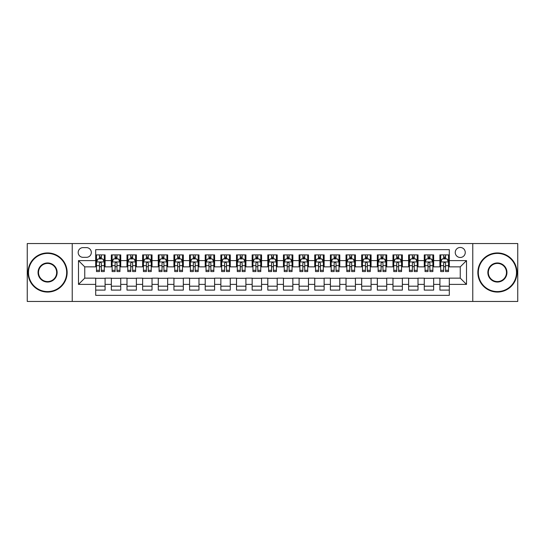 <?xml version="1.0" encoding="UTF-8"?>
<svg xmlns="http://www.w3.org/2000/svg" width="545" height="545" viewBox="0 0 545 545"><rect width="100%" height="100%" fill="white"/><g stroke="black" fill="none" stroke-linecap="round" stroke-linejoin="round"><path stroke-width="0.82" d="M460.253 247.464A5.007 5.007 0 0 0 455.245 252.471A5.007 5.007 0 0 0 460.253 257.478A5.007 5.007 0 0 0 465.26 252.471A5.007 5.007 0 0 0 460.253 247.464M472.767 301.446L517.75 301.446L517.75 243.554L472.767 243.554L472.767 301.446L72.233 301.446L72.233 243.554L27.25 243.554L27.25 301.446L72.233 301.446M449.298 254.897L439.91 254.897L439.91 260.612L433.656 260.612L433.656 266.866L439.91 266.866L439.91 260.612M433.656 260.612L433.656 254.897L424.269 254.897L424.269 260.612L418.008 260.612L418.008 266.866L424.269 266.866L424.269 260.612M418.008 260.612L418.008 254.897L408.621 254.897L408.621 260.612L402.36 260.612L402.36 266.866L408.621 266.866L408.621 260.612M402.36 260.612L402.36 254.897L392.972 254.897L392.972 260.612L386.718 260.612L386.718 266.866L392.972 266.866L392.972 260.612M386.718 260.612L386.718 254.897L377.331 254.897L377.331 260.612L371.07 260.612L371.07 266.866L377.331 266.866L377.331 260.612M371.07 260.612L371.07 254.897L361.682 254.897L361.682 260.612L355.422 260.612L355.422 266.866L361.682 266.866L361.682 260.612M355.422 260.612L355.422 254.897L346.034 254.897L346.034 260.612L339.78 260.612L339.78 266.866L346.034 266.866L346.034 260.612M339.78 260.612L339.78 254.897L330.393 254.897L330.393 260.612L324.132 260.612L324.132 266.866L330.393 266.866L330.393 260.612M324.132 260.612L324.132 254.897L314.744 254.897L314.744 260.612L308.484 260.612L308.484 266.866L314.744 266.866L314.744 260.612M308.484 260.612L308.484 254.897L299.096 254.897L299.096 260.612L292.842 260.612L292.842 266.866L299.096 266.866L299.096 260.612M292.842 260.612L292.842 254.897L283.454 254.897L283.454 260.612L277.194 260.612L277.194 266.866L283.454 266.866L283.454 260.612M277.194 260.612L277.194 254.897L267.806 254.897L267.806 260.612L261.546 260.612L261.546 266.866L267.806 266.866L267.806 260.612M261.546 260.612L261.546 254.897L252.158 254.897L252.158 260.612L245.904 260.612L245.904 266.866L252.158 266.866L252.158 260.612M245.904 260.612L245.904 254.897L236.516 254.897L236.516 260.612L230.256 260.612L230.256 266.866L236.516 266.866L236.516 260.612M230.256 260.612L230.256 254.897L220.868 254.897L220.868 260.612L214.607 260.612L214.607 266.866L220.868 266.866L220.868 260.612M214.607 260.612L214.607 254.897L205.22 254.897L205.22 260.612L198.966 260.612L198.966 266.866L205.22 266.866L205.22 260.612M198.966 260.612L198.966 254.897L189.578 254.897L189.578 260.612L183.318 260.612L183.318 266.866L189.578 266.866L189.578 260.612M183.318 260.612L183.318 254.897L173.93 254.897L173.93 260.612L167.669 260.612L167.669 266.866L173.93 266.866L173.93 260.612M167.669 260.612L167.669 254.897L158.282 254.897L158.282 260.612L152.028 260.612L152.028 266.866L158.282 266.866L158.282 260.612M152.028 260.612L152.028 254.897L142.64 254.897L142.64 260.612L136.379 260.612L136.379 266.866L142.64 266.866L142.64 260.612M136.379 260.612L136.379 254.897L126.992 254.897L126.992 260.612L120.731 260.612L120.731 266.866L126.992 266.866L126.992 260.612M120.731 260.612L120.731 254.897L111.344 254.897L111.344 266.866L105.09 266.866L105.09 254.897L95.702 254.897M95.702 290.103L105.09 290.103L105.09 278.134L111.344 278.134L111.344 290.103L120.731 290.103L120.731 278.134L126.992 278.134L126.992 284.388L120.731 284.388M126.992 284.388L126.992 290.103L136.379 290.103L136.379 278.134L142.64 278.134L142.64 284.388L136.379 284.388M142.64 284.388L142.64 290.103L152.028 290.103L152.028 278.134L158.282 278.134L158.282 284.388L152.028 284.388M158.282 284.388L158.282 290.103L167.669 290.103L167.669 278.134L173.93 278.134L173.93 284.388L167.669 284.388M173.93 284.388L173.93 290.103L183.318 290.103L183.318 278.134L189.578 278.134L189.578 284.388L183.318 284.388M189.578 284.388L189.578 290.103L198.966 290.103L198.966 278.134L205.22 278.134L205.22 284.388L198.966 284.388M205.22 284.388L205.22 290.103L214.607 290.103L214.607 278.134L220.868 278.134L220.868 284.388L214.607 284.388M220.868 284.388L220.868 290.103L230.256 290.103L230.256 278.134L236.516 278.134L236.516 284.388L230.256 284.388M236.516 284.388L236.516 290.103L245.904 290.103L245.904 278.134L252.158 278.134L252.158 284.388L245.904 284.388M252.158 284.388L252.158 290.103L261.546 290.103L261.546 278.134L267.806 278.134L267.806 284.388L261.546 284.388M267.806 284.388L267.806 290.103L277.194 290.103L277.194 278.134L283.454 278.134L283.454 284.388L277.194 284.388M283.454 284.388L283.454 290.103L292.842 290.103L292.842 278.134L299.096 278.134L299.096 284.388L292.842 284.388M299.096 284.388L299.096 290.103L308.484 290.103L308.484 278.134L314.744 278.134L314.744 284.388L308.484 284.388M314.744 284.388L314.744 290.103L324.132 290.103L324.132 278.134L330.393 278.134L330.393 284.388L324.132 284.388M330.393 284.388L330.393 290.103L339.78 290.103L339.78 278.134L346.034 278.134L346.034 284.388L339.78 284.388M346.034 284.388L346.034 290.103L355.422 290.103L355.422 278.134L361.682 278.134L361.682 284.388L355.422 284.388M361.682 284.388L361.682 290.103L371.07 290.103L371.07 278.134L377.331 278.134L377.331 284.388L371.07 284.388M377.331 284.388L377.331 290.103L386.718 290.103L386.718 278.134L392.972 278.134L392.972 284.388L386.718 284.388M392.972 284.388L392.972 290.103L402.36 290.103L402.36 278.134L408.621 278.134L408.621 284.388L402.36 284.388M408.621 284.388L408.621 290.103L418.008 290.103L418.008 278.134L424.269 278.134L424.269 284.388L418.008 284.388M424.269 284.388L424.269 290.103L433.656 290.103L433.656 278.134L439.91 278.134L439.91 284.388L433.656 284.388M83.031 257.322L86.471 257.322A4.851 4.851 0 0 0 91.322 252.471A4.851 4.851 0 0 0 86.471 247.621L83.031 247.621A4.851 4.851 0 0 0 78.18 252.471A4.851 4.851 0 0 0 83.031 257.322M472.767 243.554L72.233 243.554M449.298 260.612L449.298 249.658L95.702 249.658L95.702 266.866L84.748 266.866L84.748 278.134L95.702 278.134L95.702 295.342L449.298 295.342L449.298 278.134L460.253 278.134L460.253 266.866L449.298 266.866L449.298 260.612L466.506 260.612L466.506 284.388L449.298 284.388M95.702 284.388L78.494 284.388L78.494 260.612L95.702 260.612M439.91 284.388L439.91 290.103L449.298 290.103M95.702 258.807L96.485 258.807M99.456 258.807L101.336 258.807M104.306 258.807L105.09 258.807M95.702 266.709L96.485 266.709M99.456 266.709L101.336 266.709M104.306 266.709L105.09 266.709M95.702 278.291L105.09 278.291M95.702 286.193L105.09 286.193M111.344 266.709L112.127 266.709M115.104 266.709L116.977 266.709M119.955 266.709L120.731 266.709M111.344 258.807L112.127 258.807M115.104 258.807L116.977 258.807M119.955 258.807L120.731 258.807M111.344 278.291L120.731 278.291M111.344 286.193L120.731 286.193M126.992 278.291L136.379 278.291M126.992 286.193L136.379 286.193M126.992 258.807L127.775 258.807M130.745 258.807L132.626 258.807M135.596 258.807L136.379 258.807M126.992 266.709L127.775 266.709M130.745 266.709L132.626 266.709M135.596 266.709L136.379 266.709M142.64 278.291L152.028 278.291M142.64 286.193L152.028 286.193M142.64 258.807L143.424 258.807M146.394 258.807L148.274 258.807M151.244 258.807L152.028 258.807M142.64 266.709L143.424 266.709M146.394 266.709L148.274 266.709M151.244 266.709L152.028 266.709M158.282 278.291L167.669 278.291M158.282 286.193L167.669 286.193M158.282 258.807L159.065 258.807M162.042 258.807L163.916 258.807M166.893 258.807L167.669 258.807M158.282 266.709L159.065 266.709M162.042 266.709L163.916 266.709M166.893 266.709L167.669 266.709M173.93 278.291L183.318 278.291M173.93 286.193L183.318 286.193M173.93 258.807L174.713 258.807M177.684 258.807L179.564 258.807M182.534 258.807L183.318 258.807M173.93 266.709L174.713 266.709M177.684 266.709L179.564 266.709M182.534 266.709L183.318 266.709M189.578 278.291L198.966 278.291M189.578 286.193L198.966 286.193M189.578 258.807L190.362 258.807M193.332 258.807L195.212 258.807M198.182 258.807L198.966 258.807M189.578 266.709L190.362 266.709M193.332 266.709L195.212 266.709M198.182 266.709L198.966 266.709M205.22 278.291L214.607 278.291M205.22 286.193L214.607 286.193M205.22 258.807L206.003 258.807M208.98 258.807L210.854 258.807M213.831 258.807L214.607 258.807M205.22 266.709L206.003 266.709M208.98 266.709L210.854 266.709M213.831 266.709L214.607 266.709M220.868 278.291L230.256 278.291M220.868 286.193L230.256 286.193M220.868 258.807L221.652 258.807M224.622 258.807L226.502 258.807M229.472 258.807L230.256 258.807M220.868 266.709L221.652 266.709M224.622 266.709L226.502 266.709M229.472 266.709L230.256 266.709M236.516 278.291L245.904 278.291M236.516 286.193L245.904 286.193M236.516 258.807L237.3 258.807M240.27 258.807L242.144 258.807M245.121 258.807L245.904 258.807M236.516 266.709L237.3 266.709M240.27 266.709L242.144 266.709M245.121 266.709L245.904 266.709M252.158 278.291L261.546 278.291M252.158 286.193L261.546 286.193M252.158 258.807L252.941 258.807M255.918 258.807L257.792 258.807M260.769 258.807L261.546 258.807M252.158 266.709L252.941 266.709M255.918 266.709L257.792 266.709M260.769 266.709L261.546 266.709M267.806 278.291L277.194 278.291M267.806 286.193L277.194 286.193M267.806 258.807L268.59 258.807M271.56 258.807L273.44 258.807M276.41 258.807L277.194 258.807M267.806 266.709L268.59 266.709M271.56 266.709L273.44 266.709M276.41 266.709L277.194 266.709M283.454 278.291L292.842 278.291M283.454 286.193L292.842 286.193M283.454 258.807L284.231 258.807M287.208 258.807L289.082 258.807M292.059 258.807L292.842 258.807M283.454 266.709L284.231 266.709M287.208 266.709L289.082 266.709M292.059 266.709L292.842 266.709M299.096 278.291L308.484 278.291M299.096 286.193L308.484 286.193M299.096 258.807L299.879 258.807M302.857 258.807L304.73 258.807M307.7 258.807L308.484 258.807M299.096 266.709L299.879 266.709M302.857 266.709L304.73 266.709M307.7 266.709L308.484 266.709M314.744 278.291L324.132 278.291M314.744 286.193L324.132 286.193M314.744 258.807L315.528 258.807M318.498 258.807L320.378 258.807M323.349 258.807L324.132 258.807M314.744 266.709L315.528 266.709M318.498 266.709L320.378 266.709M323.349 266.709L324.132 266.709M330.393 278.291L339.78 278.291M330.393 286.193L339.78 286.193M330.393 258.807L331.169 258.807M334.146 258.807L336.02 258.807M338.997 258.807L339.78 258.807M330.393 266.709L331.169 266.709M334.146 266.709L336.02 266.709M338.997 266.709L339.78 266.709M346.034 278.291L355.422 278.291M346.034 286.193L355.422 286.193M346.034 258.807L346.818 258.807M349.788 258.807L351.668 258.807M354.638 258.807L355.422 258.807M346.034 266.709L346.818 266.709M349.788 266.709L351.668 266.709M354.638 266.709L355.422 266.709M361.682 278.291L371.07 278.291M361.682 286.193L371.07 286.193M361.682 258.807L362.466 258.807M365.436 258.807L367.316 258.807M370.287 258.807L371.07 258.807M361.682 266.709L362.466 266.709M365.436 266.709L367.316 266.709M370.287 266.709L371.07 266.709M377.331 278.291L386.718 278.291M377.331 286.193L386.718 286.193M377.331 258.807L378.107 258.807M381.084 258.807L382.958 258.807M385.935 258.807L386.718 258.807M377.331 266.709L378.107 266.709M381.084 266.709L382.958 266.709M385.935 266.709L386.718 266.709M392.972 278.291L402.36 278.291M392.972 286.193L402.36 286.193M392.972 258.807L393.756 258.807M396.726 258.807L398.606 258.807M401.576 258.807L402.36 258.807M392.972 266.709L393.756 266.709M396.726 266.709L398.606 266.709M401.576 266.709L402.36 266.709M408.621 278.291L418.008 278.291M408.621 286.193L418.008 286.193M408.621 258.807L409.404 258.807M412.374 258.807L414.255 258.807M417.225 258.807L418.008 258.807M408.621 266.709L409.404 266.709M412.374 266.709L414.255 266.709M417.225 266.709L418.008 266.709M424.269 278.291L433.656 278.291M424.269 286.193L433.656 286.193M424.269 258.807L425.046 258.807M428.023 258.807L429.896 258.807M432.873 258.807L433.656 258.807M424.269 266.709L425.046 266.709M428.023 266.709L429.896 266.709M432.873 266.709L433.656 266.709M439.91 278.291L449.298 278.291M439.91 286.193L449.298 286.193M439.91 258.807L440.694 258.807M443.664 258.807L445.544 258.807M448.515 258.807L449.298 258.807M439.91 266.709L440.694 266.709M443.664 266.709L445.544 266.709M448.515 266.709L449.298 266.709M84.748 266.866L78.494 260.612M84.748 278.134L78.494 284.388M466.506 260.612L460.253 266.866M466.506 284.388L460.253 278.134M101.336 256.933L99.456 256.933M104.306 270.286L101.336 270.286L101.336 271.56L104.306 271.56L104.306 262.016L102.739 258.889L98.045 258.889L96.485 262.016L96.485 271.56L99.456 271.56L99.456 270.286L96.485 270.286M96.485 262.016L96.485 254.897M104.306 262.016L104.306 254.897M99.456 258.889L99.456 254.897M101.336 254.897L101.336 258.889M101.336 270.286L101.336 263.187C100.709 261.988 100.082 261.988 99.456 263.187L99.456 270.286M47.592 253.411A19.089 19.089 0 0 0 28.504 272.5A19.089 19.089 0 0 0 47.592 291.589A19.089 19.089 0 0 0 66.681 272.5A19.089 19.089 0 0 0 47.592 253.411M47.592 292.059A19.559 19.559 0 0 1 28.033 272.5A19.559 19.559 0 0 1 47.592 252.941A19.559 19.559 0 0 1 67.144 272.5A19.559 19.559 0 0 1 47.592 292.059M47.592 262.956A9.544 9.544 0 0 1 57.136 272.5A9.544 9.544 0 0 1 47.592 282.044A9.544 9.544 0 0 1 38.048 272.5A9.544 9.544 0 0 1 47.592 262.956M47.592 281.574A9.074 9.074 0 0 0 56.666 272.5A9.074 9.074 0 0 0 47.592 263.426A9.074 9.074 0 0 0 38.518 272.5A9.074 9.074 0 0 0 47.592 281.574M497.408 253.411A19.089 19.089 0 0 0 478.319 272.5A19.089 19.089 0 0 0 497.408 291.589A19.089 19.089 0 0 0 516.496 272.5A19.089 19.089 0 0 0 497.408 253.411M497.408 292.059A19.559 19.559 0 0 1 477.856 272.5A19.559 19.559 0 0 1 497.408 252.941A19.559 19.559 0 0 1 516.967 272.5A19.559 19.559 0 0 1 497.408 292.059M497.408 262.956A9.544 9.544 0 0 1 506.952 272.5A9.544 9.544 0 0 1 497.408 282.044A9.544 9.544 0 0 1 487.864 272.5A9.544 9.544 0 0 1 497.408 262.956M497.408 281.574A9.074 9.074 0 0 0 506.482 272.5A9.074 9.074 0 0 0 497.408 263.426A9.074 9.074 0 0 0 488.334 272.5A9.074 9.074 0 0 0 497.408 281.574M116.977 256.933L115.104 256.933M119.955 270.286L116.977 270.286L116.977 271.56L119.955 271.56L119.955 262.016L118.388 258.889L113.694 258.889L112.127 262.016L112.127 271.56L115.104 271.56L115.104 270.286L112.127 270.286M112.127 262.016L112.127 254.897M119.955 262.016L119.955 254.897M115.104 258.889L115.104 254.897M116.977 254.897L116.977 258.889M116.977 270.286L116.977 263.187C116.358 261.988 115.731 261.988 115.104 263.187L115.104 270.286M132.626 256.933L130.745 256.933M135.596 270.286L132.626 270.286L132.626 271.56L135.596 271.56L135.596 262.016L134.036 258.889L129.342 258.889L127.775 262.016L127.775 271.56L130.745 271.56L130.745 270.286L127.775 270.286M127.775 262.016L127.775 254.897M135.596 262.016L135.596 254.897M130.745 258.889L130.745 254.897M132.626 254.897L132.626 258.889M132.626 270.286L132.626 263.187C131.999 261.988 131.372 261.988 130.745 263.187L130.745 270.286M148.274 256.933L146.394 256.933M151.244 270.286L148.274 270.286L148.274 271.56L151.244 271.56L151.244 262.016L149.677 258.889L144.984 258.889L143.424 262.016L143.424 271.56L146.394 271.56L146.394 270.286L143.424 270.286M143.424 262.016L143.424 254.897M151.244 262.016L151.244 254.897M146.394 258.889L146.394 254.897M148.274 254.897L148.274 258.889M148.274 270.286L148.274 263.187C147.647 261.988 147.021 261.988 146.394 263.187L146.394 270.286M163.916 256.933L162.042 256.933M166.893 270.286L163.916 270.286L163.916 271.56L166.893 271.56L166.893 262.016L165.326 258.889L160.632 258.889L159.065 262.016L159.065 271.56L162.042 271.56L162.042 270.286L159.065 270.286M159.065 262.016L159.065 254.897M166.893 262.016L166.893 254.897M162.042 258.889L162.042 254.897M163.916 254.897L163.916 258.889M163.916 270.286L163.916 263.187C163.296 261.988 162.669 261.988 162.042 263.187L162.042 270.286M179.564 256.933L177.684 256.933M182.534 270.286L179.564 270.286L179.564 271.56L182.534 271.56L182.534 262.016L180.974 258.889L176.28 258.889L174.713 262.016L174.713 271.56L177.684 271.56L177.684 270.286L174.713 270.286M174.713 262.016L174.713 254.897M182.534 262.016L182.534 254.897M177.684 258.889L177.684 254.897M179.564 254.897L179.564 258.889M179.564 270.286L179.564 263.187C178.937 261.988 178.31 261.988 177.684 263.187L177.684 270.286M195.212 256.933L193.332 256.933M198.182 270.286L195.212 270.286L195.212 271.56L198.182 271.56L198.182 262.016L196.616 258.889L191.922 258.889L190.362 262.016L190.362 271.56L193.332 271.56L193.332 270.286L190.362 270.286M190.362 262.016L190.362 254.897M198.182 262.016L198.182 254.897M193.332 258.889L193.332 254.897M195.212 254.897L195.212 258.889M195.212 270.286L195.212 263.187C194.585 261.988 193.959 261.988 193.332 263.187L193.332 270.286M210.854 256.933L208.98 256.933M213.831 270.286L210.854 270.286L210.854 271.56L213.831 271.56L213.831 262.016L212.264 258.889L207.57 258.889L206.003 262.016L206.003 271.56L208.98 271.56L208.98 270.286L206.003 270.286M206.003 262.016L206.003 254.897M213.831 262.016L213.831 254.897M208.98 258.889L208.98 254.897M210.854 254.897L210.854 258.889M210.854 270.286L210.854 263.187C210.227 261.988 209.607 261.988 208.98 263.187L208.98 270.286M226.502 256.933L224.622 256.933M229.472 270.286L226.502 270.286L226.502 271.56L229.472 271.56L229.472 262.016L227.912 258.889L223.218 258.889L221.652 262.016L221.652 271.56L224.622 271.56L224.622 270.286L221.652 270.286M221.652 262.016L221.652 254.897M229.472 262.016L229.472 254.897M224.622 258.889L224.622 254.897M226.502 254.897L226.502 258.889M226.502 270.286L226.502 263.187C225.875 261.988 225.249 261.988 224.622 263.187L224.622 270.286M242.144 256.933L240.27 256.933M245.121 270.286L242.144 270.286L242.144 271.56L245.121 271.56L245.121 262.016L243.554 258.889L238.86 258.889L237.3 262.016L237.3 271.56L240.27 271.56L240.27 270.286L237.3 270.286M237.3 262.016L237.3 254.897M245.121 262.016L245.121 254.897M240.27 258.889L240.27 254.897M242.144 254.897L242.144 258.889M242.144 270.286L242.144 263.187C241.524 261.988 240.897 261.988 240.27 263.187L240.27 270.286M257.792 256.933L255.918 256.933M260.769 270.286L257.792 270.286L257.792 271.56L260.769 271.56L260.769 262.016L259.202 258.889L254.508 258.889L252.941 262.016L252.941 271.56L255.918 271.56L255.918 270.286L252.941 270.286M252.941 262.016L252.941 254.897M260.769 262.016L260.769 254.897M255.918 258.889L255.918 254.897M257.792 254.897L257.792 258.889M257.792 270.286L257.792 263.187C257.165 261.988 256.545 261.988 255.918 263.187L255.918 270.286M273.44 256.933L271.56 256.933M276.41 270.286L273.44 270.286L273.44 271.56L276.41 271.56L276.41 262.016L274.844 258.889L270.156 258.889L268.59 262.016L268.59 271.56L271.56 271.56L271.56 270.286L268.59 270.286M268.59 262.016L268.59 254.897M276.41 262.016L276.41 254.897M271.56 258.889L271.56 254.897M273.44 254.897L273.44 258.889M273.44 270.286L273.44 263.187C272.813 261.988 272.187 261.988 271.56 263.187L271.56 270.286M289.082 256.933L287.208 256.933M292.059 270.286L289.082 270.286L289.082 271.56L292.059 271.56L292.059 262.016L290.492 258.889L285.798 258.889L284.231 262.016L284.231 271.56L287.208 271.56L287.208 270.286L284.231 270.286M284.231 262.016L284.231 254.897M292.059 262.016L292.059 254.897M287.208 258.889L287.208 254.897M289.082 254.897L289.082 258.889M289.082 270.286L289.082 263.187C288.462 261.988 287.835 261.988 287.208 263.187L287.208 270.286M304.73 256.933L302.857 256.933M307.7 270.286L304.73 270.286L304.73 271.56L307.7 271.56L307.7 262.016L306.14 258.889L301.446 258.889L299.879 262.016L299.879 271.56L302.857 271.56L302.857 270.286L299.879 270.286M299.879 262.016L299.879 254.897M307.7 262.016L307.7 254.897M302.857 258.889L302.857 254.897M304.73 254.897L304.73 258.889M304.73 270.286L304.73 263.187C304.103 261.988 303.476 261.988 302.857 263.187L302.857 270.286M320.378 256.933L318.498 256.933M323.349 270.286L320.378 270.286L320.378 271.56L323.349 271.56L323.349 262.016L321.782 258.889L317.088 258.889L315.528 262.016L315.528 271.56L318.498 271.56L318.498 270.286L315.528 270.286M315.528 262.016L315.528 254.897M323.349 262.016L323.349 254.897M318.498 258.889L318.498 254.897M320.378 254.897L320.378 258.889M320.378 270.286L320.378 263.187C319.752 261.988 319.125 261.988 318.498 263.187L318.498 270.286M336.02 256.933L334.146 256.933M338.997 270.286L336.02 270.286L336.02 271.56L338.997 271.56L338.997 262.016L337.43 258.889L332.736 258.889L331.169 262.016L331.169 271.56L334.146 271.56L334.146 270.286L331.169 270.286M331.169 262.016L331.169 254.897M338.997 262.016L338.997 254.897M334.146 258.889L334.146 254.897M336.02 254.897L336.02 258.889M336.02 270.286L336.02 263.187C335.4 261.988 334.773 261.988 334.146 263.187L334.146 270.286M351.668 256.933L349.788 256.933M354.638 270.286L351.668 270.286L351.668 271.56L354.638 271.56L354.638 262.016L353.078 258.889L348.384 258.889L346.818 262.016L346.818 271.56L349.788 271.56L349.788 270.286L346.818 270.286M346.818 262.016L346.818 254.897M354.638 262.016L354.638 254.897M349.788 258.889L349.788 254.897M351.668 254.897L351.668 258.889M351.668 270.286L351.668 263.187C351.041 261.988 350.415 261.988 349.788 263.187L349.788 270.286M367.316 256.933L365.436 256.933M370.287 270.286L367.316 270.286L367.316 271.56L370.287 271.56L370.287 262.016L368.72 258.889L364.026 258.889L362.466 262.016L362.466 271.56L365.436 271.56L365.436 270.286L362.466 270.286M362.466 262.016L362.466 254.897M370.287 262.016L370.287 254.897M365.436 258.889L365.436 254.897M367.316 254.897L367.316 258.889M367.316 270.286L367.316 263.187C366.69 261.988 366.063 261.988 365.436 263.187L365.436 270.286M382.958 256.933L381.084 256.933M385.935 270.286L382.958 270.286L382.958 271.56L385.935 271.56L385.935 262.016L384.368 258.889L379.674 258.889L378.107 262.016L378.107 271.56L381.084 271.56L381.084 270.286L378.107 270.286M378.107 262.016L378.107 254.897M385.935 262.016L385.935 254.897M381.084 258.889L381.084 254.897M382.958 254.897L382.958 258.889M382.958 270.286L382.958 263.187C382.338 261.988 381.711 261.988 381.084 263.187L381.084 270.286M398.606 256.933L396.726 256.933M401.576 270.286L398.606 270.286L398.606 271.56L401.576 271.56L401.576 262.016L400.016 258.889L395.323 258.889L393.756 262.016L393.756 271.56L396.726 271.56L396.726 270.286L393.756 270.286M393.756 262.016L393.756 254.897M401.576 262.016L401.576 254.897M396.726 258.889L396.726 254.897M398.606 254.897L398.606 258.889M398.606 270.286L398.606 263.187C397.979 261.988 397.353 261.988 396.726 263.187L396.726 270.286M414.255 256.933L412.374 256.933M417.225 270.286L414.255 270.286L414.255 271.56L417.225 271.56L417.225 262.016L415.658 258.889L410.964 258.889L409.404 262.016L409.404 271.56L412.374 271.56L412.374 270.286L409.404 270.286M409.404 262.016L409.404 254.897M417.225 262.016L417.225 254.897M412.374 258.889L412.374 254.897M414.255 254.897L414.255 258.889M414.255 270.286L414.255 263.187C413.628 261.988 413.001 261.988 412.374 263.187L412.374 270.286M429.896 256.933L428.023 256.933M432.873 270.286L429.896 270.286L429.896 271.56L432.873 271.56L432.873 262.016L431.306 258.889L426.612 258.889L425.046 262.016L425.046 271.56L428.023 271.56L428.023 270.286L425.046 270.286M425.046 262.016L425.046 254.897M432.873 262.016L432.873 254.897M428.023 258.889L428.023 254.897M429.896 254.897L429.896 258.889M429.896 270.286L429.896 263.187C429.276 261.988 428.649 261.988 428.023 263.187L428.023 270.286M445.544 256.933L443.664 256.933M448.515 270.286L445.544 270.286L445.544 271.56L448.515 271.56L448.515 262.016L446.955 258.889L442.261 258.889L440.694 262.016L440.694 271.56L443.664 271.56L443.664 270.286L440.694 270.286M440.694 262.016L440.694 254.897M448.515 262.016L448.515 254.897M443.664 258.889L443.664 254.897M445.544 254.897L445.544 258.889M445.544 270.286L445.544 263.187C444.918 261.988 444.291 261.988 443.664 263.187L443.664 270.286M111.344 284.388L105.09 284.388M111.344 260.612L105.09 260.612M104.265 261.941L96.52 261.941M96.485 259.747L97.616 259.747M103.175 259.747L104.306 259.747M99.456 265.647L96.485 265.647M104.306 265.647L101.336 265.647M101.336 257.928L99.456 257.928M119.914 261.941L112.168 261.941M112.127 259.747L113.265 259.747M118.817 259.747L119.955 259.747M115.104 265.647L112.127 265.647M119.955 265.647L116.977 265.647M116.977 257.928L115.104 257.928M135.562 261.941L127.816 261.941M127.775 259.747L128.906 259.747M134.465 259.747L135.596 259.747M130.745 265.647L127.775 265.647M135.596 265.647L132.626 265.647M132.626 257.928L130.745 257.928M151.203 261.941L143.458 261.941M143.424 259.747L144.554 259.747M150.107 259.747L151.244 259.747M146.394 265.647L143.424 265.647M151.244 265.647L148.274 265.647M148.274 257.928L146.394 257.928M166.852 261.941L159.106 261.941M159.065 259.747L160.203 259.747M165.755 259.747L166.893 259.747M162.042 265.647L159.065 265.647M166.893 265.647L163.916 265.647M163.916 257.928L162.042 257.928M182.5 261.941L174.754 261.941M174.713 259.747L175.844 259.747M181.403 259.747L182.534 259.747M177.684 265.647L174.713 265.647M182.534 265.647L179.564 265.647M179.564 257.928L177.684 257.928M198.142 261.941L190.396 261.941M190.362 259.747L191.493 259.747M197.045 259.747L198.182 259.747M193.332 265.647L190.362 265.647M198.182 265.647L195.212 265.647M195.212 257.928L193.332 257.928M213.79 261.941L206.044 261.941M206.003 259.747L207.141 259.747M212.693 259.747L213.831 259.747M208.98 265.647L206.003 265.647M213.831 265.647L210.854 265.647M210.854 257.928L208.98 257.928M229.431 261.941L221.692 261.941M221.652 259.747L222.782 259.747M228.341 259.747L229.472 259.747M224.622 265.647L221.652 265.647M229.472 265.647L226.502 265.647M226.502 257.928L224.622 257.928M245.08 261.941L237.334 261.941M237.3 259.747L238.431 259.747M243.983 259.747L245.121 259.747M240.27 265.647L237.3 265.647M245.121 265.647L242.144 265.647M242.144 257.928L240.27 257.928M260.728 261.941L252.982 261.941M252.941 259.747L254.079 259.747M259.631 259.747L260.769 259.747M255.918 265.647L252.941 265.647M260.769 265.647L257.792 265.647M257.792 257.928L255.918 257.928M276.37 261.941L268.63 261.941M268.59 259.747L269.721 259.747M275.279 259.747L276.41 259.747M271.56 265.647L268.59 265.647M276.41 265.647L273.44 265.647M273.44 257.928L271.56 257.928M292.018 261.941L284.272 261.941M284.231 259.747L285.369 259.747M290.921 259.747L292.059 259.747M287.208 265.647L284.231 265.647M292.059 265.647L289.082 265.647M289.082 257.928L287.208 257.928M307.666 261.941L299.92 261.941M299.879 259.747L301.017 259.747M306.569 259.747L307.7 259.747M302.857 265.647L299.879 265.647M307.7 265.647L304.73 265.647M304.73 257.928L302.857 257.928M323.308 261.941L315.569 261.941M315.528 259.747L316.659 259.747M322.218 259.747L323.349 259.747M318.498 265.647L315.528 265.647M323.349 265.647L320.378 265.647M320.378 257.928L318.498 257.928M338.956 261.941L331.21 261.941M331.169 259.747L332.307 259.747M337.859 259.747L338.997 259.747M334.146 265.647L331.169 265.647M338.997 265.647L336.02 265.647M336.02 257.928L334.146 257.928M354.604 261.941L346.858 261.941M346.818 259.747L347.955 259.747M353.507 259.747L354.638 259.747M349.788 265.647L346.818 265.647M354.638 265.647L351.668 265.647M351.668 257.928L349.788 257.928M370.246 261.941L362.5 261.941M362.466 259.747L363.597 259.747M369.156 259.747L370.287 259.747M365.436 265.647L362.466 265.647M370.287 265.647L367.316 265.647M367.316 257.928L365.436 257.928M385.894 261.941L378.148 261.941M378.107 259.747L379.245 259.747M384.797 259.747L385.935 259.747M381.084 265.647L378.107 265.647M385.935 265.647L382.958 265.647M382.958 257.928L381.084 257.928M401.542 261.941L393.797 261.941M393.756 259.747L394.893 259.747M400.446 259.747L401.576 259.747M396.726 265.647L393.756 265.647M401.576 265.647L398.606 265.647M398.606 257.928L396.726 257.928M417.184 261.941L409.438 261.941M409.404 259.747L410.535 259.747M416.094 259.747L417.225 259.747M412.374 265.647L409.404 265.647M417.225 265.647L414.255 265.647M414.255 257.928L412.374 257.928M432.832 261.941L425.086 261.941M425.046 259.747L426.183 259.747M431.735 259.747L432.873 259.747M428.023 265.647L425.046 265.647M432.873 265.647L429.896 265.647M429.896 257.928L428.023 257.928M448.481 261.941L440.735 261.941M440.694 259.747L441.825 259.747M447.384 259.747L448.515 259.747M443.664 265.647L440.694 265.647M448.515 265.647L445.544 265.647M445.544 257.928L443.664 257.928"/></g></svg>
